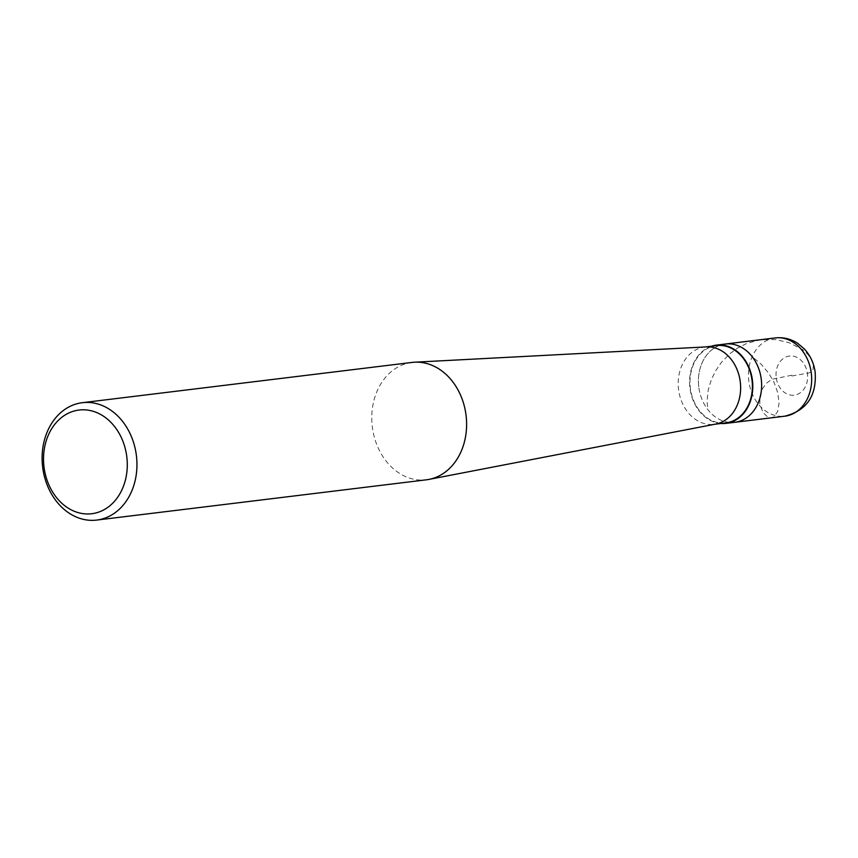 <?xml version="1.0" encoding="UTF-8"?>
<svg xmlns="http://www.w3.org/2000/svg" width="858" height="858" viewBox="0 0 858 858"><rect width="100%" height="100%" fill="white"/><g stroke="black" fill="none" stroke-linecap="round" stroke-linejoin="round"><path stroke-width="0.64" stroke-dasharray="4.29 3.22" d="M698.938 388.213A39.414 31.478 -97 0 0 734.802 422.297A39.414 31.478 -97 0 1 698.938 388.213A39.414 31.478 83 0 1 725.246 344.037A39.414 31.478 83 0 0 698.938 388.213M711.55 346.203A39.414 31.478 83 0 0 690.111 389.285A39.414 31.478 -97 0 0 720.988 423.487M716.473 345.602A38.921 31.092 83 0 0 690.497 389.221A38.921 31.092 -97 0 0 725.911 422.887M705.555 346.943L704.697 347.04A38.921 31.092 83 0 0 678.721 390.658A38.921 31.092 -97 0 0 714.135 424.324A38.921 31.092 -97 0 0 715.829 424.056M412.022 362.43A59.127 47.222 83 0 0 372.565 428.689A59.127 47.222 -97 0 0 426.362 479.815M704.697 347.04A38.921 31.092 83 0 1 706.413 346.889M791.773 375.225L771.943 379.29L766.58 383.097L762.762 388.277L759.995 396.192L759.845 404.139L762.944 412.462L767.953 417.299L771.17 417.857L773.702 416.945L777.648 411.583L779.064 403.303L777.766 392.674L773.97 382.196L768.553 372.962L761.25 364.296L752.262 356.778M791.891 376.008L808.955 372.93L811.486 371.632L813.073 369.348L813.341 364.972L811.25 359.234L807.753 354.268L802.745 349.667L788.931 342.653L775.578 339.543L760.167 339.789L746.932 343.372L737.73 347.994L729.45 354.064L721.213 362.634L715.583 370.903L711.357 379.633L708.258 389.907L707.035 401.029L707.786 409.556M776.297 378.142A19.713 15.744 -97 0 0 794.712 395.109A19.713 15.744 -97 0 0 807.378 373.091A19.713 15.744 83 0 0 788.952 356.124A19.713 15.744 83 0 0 776.297 378.142M775.278 337.923A39.414 31.478 83 0 0 748.98 382.1A39.414 31.478 -97 0 0 784.834 416.184M714.993 424.217L714.135 424.324"/><path stroke-width="1.29" d="M784.834 416.184A39.414 31.478 -97 0 0 811.142 372.007A39.414 31.478 83 0 0 775.278 337.923C783.386 337.055 790.883 338.878 797.779 343.393L804.45 349.056C810.22 355.416 813.77 362.945 815.1 371.653C816.923 395.645 806.842 410.489 784.834 416.184L734.802 422.297A39.414 31.478 -97 0 0 761.11 378.121A39.414 31.478 83 0 0 725.246 344.037A39.414 31.478 83 0 1 761.11 378.121A39.414 31.478 -97 0 1 734.802 422.297L725.965 423.369A39.414 31.478 -97 0 0 752.273 379.204A39.414 31.478 83 0 0 716.409 345.12A39.414 31.478 83 0 0 711.55 346.203M720.988 423.487A39.414 31.478 -97 0 0 725.965 423.369M714.993 424.217L725.911 422.887A38.921 31.092 -97 0 0 751.887 379.268A38.921 31.092 83 0 0 716.473 345.602L705.555 346.943M428.936 479.408L715.829 424.056A38.921 31.092 -97 0 0 740.111 380.705A38.921 31.092 83 0 0 706.413 346.889L414.618 362.205A59.127 47.222 83 0 1 465.819 413.556A59.127 47.222 -97 0 1 428.936 479.408A59.127 47.222 -97 0 1 426.362 479.815L96.697 520.077A59.127 47.222 -97 0 0 136.154 453.818A59.127 47.222 83 0 0 82.357 402.692A59.127 47.222 83 0 0 42.9 468.951A59.127 47.222 -97 0 0 96.697 520.077M44.219 468.565A52.231 41.71 -97 0 0 93.029 513.545A52.231 41.71 -97 0 0 126.587 455.201A52.231 41.71 83 0 0 77.778 410.221A52.231 41.71 83 0 0 44.219 468.565M82.357 402.692L412.022 362.43A59.127 47.222 83 0 1 414.618 362.205M775.278 337.923L716.409 345.12"/></g></svg>
